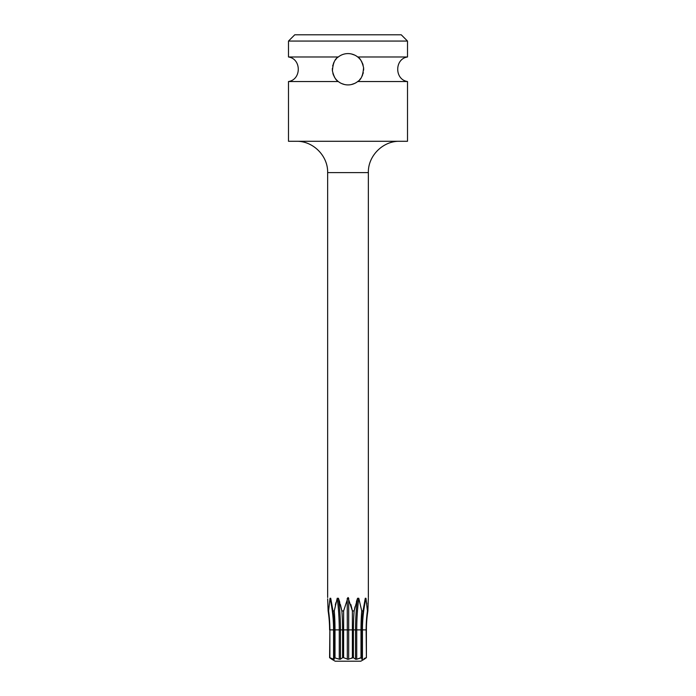<?xml version="1.0" encoding="UTF-8"?>
<svg xmlns="http://www.w3.org/2000/svg" width="696" height="696" viewBox="0 0 696 696"><rect width="100%" height="100%" fill="white"/><g stroke="black" fill="none" stroke-linecap="round" stroke-linejoin="round"><path stroke-width="1.04" d="M407.508 41.064L288.492 41.064L294.756 34.8L401.244 34.8L407.508 41.064L407.508 56.976L357.727 56.976C360.171 58.203 362.12 61.753 363.573 67.625C363.06 75.142 361.111 79.77 357.727 81.528C354.769 83.79 351.524 84.912 348 84.912C344.416 84.886 341.171 83.764 338.273 81.528C335.846 80.318 333.897 76.778 332.427 70.922C332.923 63.397 334.872 58.751 338.273 56.976C341.179 54.74 344.416 53.609 348 53.592A15.66 15.66 0 0 0 344.572 53.975M334.08 76.429A15.66 15.66 0 0 0 334.489 77.16L334.889 77.813M335.054 78.065L335.481 78.665A15.66 15.66 0 0 0 336.525 79.909L337.508 80.875A15.66 15.66 0 0 0 341.24 83.381M341.623 83.555L344.581 84.538A15.66 15.66 0 0 0 351.41 84.538M341.249 55.123A15.66 15.66 0 0 0 337.456 57.672M336.394 58.742A15.66 15.66 0 0 0 335.281 60.117M334.237 61.77A15.66 15.66 0 0 0 333.358 63.701M332.975 64.841A15.66 15.66 0 0 0 332.697 65.946M332.366 68.417A15.66 15.66 0 0 0 332.427 70.922M332.879 73.315A15.66 15.66 0 0 0 333.593 75.394M338.273 81.528L288.492 81.528L288.492 141.288L407.508 141.288L407.508 81.528L357.727 81.528M361.033 60.569L360.528 59.856A15.66 15.66 0 0 0 359.484 58.603L358.492 57.629A15.66 15.66 0 0 0 354.76 55.123L351.419 53.966A15.66 15.66 0 0 0 348 53.592C351.584 53.618 354.821 54.74 357.727 56.976M288.492 41.064L288.492 56.976L338.273 56.976M351.445 84.529L354.751 83.381M362.007 62.248A15.66 15.66 0 0 0 361.529 61.361L361.12 60.7M354.699 83.407A15.66 15.66 0 0 0 358.544 80.832M359.597 79.77A15.66 15.66 0 0 0 360.711 78.404M361.746 76.76A15.66 15.66 0 0 0 362.633 74.837M362.955 73.889A15.66 15.66 0 0 0 363.295 72.602M363.634 70.131A15.66 15.66 0 0 0 363.573 67.625M363.138 65.233A15.66 15.66 0 0 0 362.416 63.136M350.871 604.572L352.385 610.931L352.376 629.88L348.687 629.88L348.687 598.264L348 597.499L352.385 610.931L354.142 610.931L357.579 598.264L358.771 598.264L361.737 610.931L363.025 610.931L365.278 598.264L365.965 598.264L367.41 610.931L367.88 610.931L368.349 598.264M365.278 598.264L365.965 598.264L365.278 598.264M366.818 603.919L366.696 602.919M361.729 610.931A122.757 61.378 -90 0 0 360.998 629.88L356.735 629.88A124.88 62.44 90 0 1 358.771 598.264L358.762 598.247M361.755 657.694L361.755 659.208L362.442 659.208L361.755 659.208L361.755 629.88L361.755 657.694L356.735 659.208L356.735 629.88L353.411 629.88L353.411 657.694L355.543 659.208L356.735 659.208L355.525 659.199L355.543 629.88A124.88 62.44 90 0 1 357.579 598.264L356.43 601.649M355.047 606.712L354.142 610.931A122.757 61.378 90 0 0 353.411 629.88L352.376 629.88L352.376 657.694L351.175 658.225M348.687 598.264L348 597.499L348.687 598.264M367.88 610.931A122.757 122.757 0 0 0 366.409 629.88A122.757 122.757 0 0 1 367.871 610.984M367.401 610.931A122.757 106.305 -90 0 0 366.131 629.88L366.4 657.694L364.278 659.208L366.4 657.694L366.4 629.88L366.4 657.694M366.4 629.88L361.755 629.88A122.757 106.305 90 0 1 363.025 610.931M327.659 598.847L328.12 610.931L328.59 610.931L330.035 598.264L330.722 598.264L330.035 598.264L330.722 598.264L332.975 610.931L334.263 610.931L337.229 598.264L338.421 598.264L341.858 610.931A122.757 61.378 -90 0 1 342.589 629.88L342.589 657.694L340.457 659.208L342.589 657.694L343.624 657.694L348 659.321L347.313 659.208L347.313 629.88L343.624 629.88L343.624 610.931L348 597.499M340.405 604.572L341.858 610.931L343.615 610.931M332.975 610.931A122.757 106.305 -90 0 1 334.245 629.88L334.245 657.694L339.204 659.19M339.265 659.208L340.457 659.208L339.265 659.208L339.265 629.88L335.011 629.88A122.757 61.378 90 0 0 334.271 610.931M328.12 610.931A122.757 122.757 0 0 1 329.591 629.88A122.757 122.757 0 0 0 328.129 610.984M334.245 657.694L334.245 659.208L334.245 657.694L334.245 659.208L333.558 659.208L333.558 629.88L329.878 629.88A122.757 106.305 90 0 0 328.599 610.931M361.755 629.88L360.989 629.88L360.989 657.694L356.735 659.208M353.411 657.694L348 659.321L348.687 659.208L348.687 629.88L347.313 629.88L347.234 598.447M340.457 659.208L340.457 629.88L343.624 629.88L343.624 657.694M330.035 598.264A124.88 108.15 90 0 1 333.558 629.88L335.011 629.88L335.011 657.694M329.878 657.694L331.722 659.208L329.6 657.694L329.878 629.88L329.878 657.694L333.506 659.19M349.87 658.764L348 659.321M339.761 602.275L338.421 598.264A124.88 62.44 90 0 1 340.457 629.88L339.265 629.88A124.88 62.44 90 0 0 337.229 598.264L337.168 598.447M335.898 602.666L335.333 605.05M338.152 658.851L337.082 658.477M331.905 659.321L335.159 661.2L360.841 661.2L364.095 659.321M332.636 658.868L331.905 658.573M364.095 658.573L366.122 657.694M399.678 141.288C382.939 140.853 367.923 155.878 368.358 172.608L327.642 172.608C328.077 155.878 313.061 140.853 296.322 141.288M362.442 659.208L362.442 629.88A124.88 108.15 90 0 1 365.965 598.264M407.508 81.528C394.467 79.64 394.467 58.864 407.508 56.976M288.492 81.528C301.533 79.64 301.533 58.864 288.492 56.976M368.358 172.608L368.358 597.499M327.642 172.608L327.642 597.499"/></g></svg>
